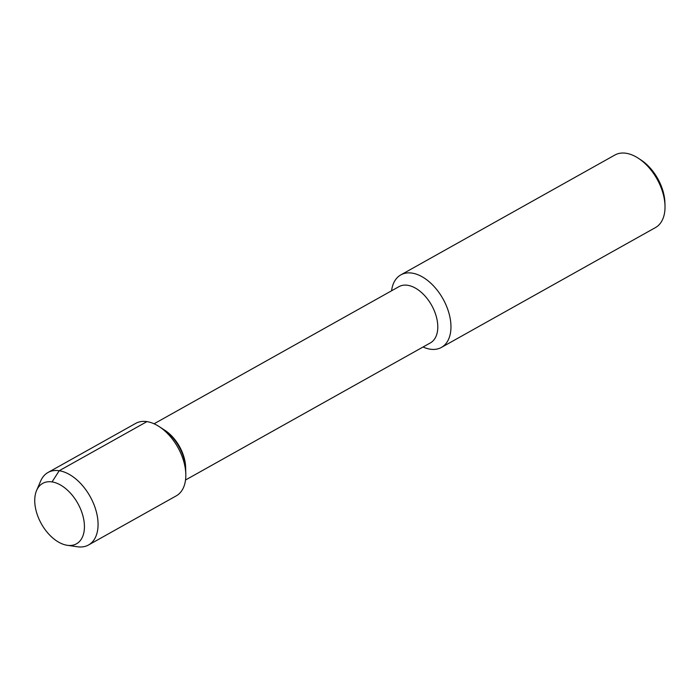 <?xml version="1.0" encoding="UTF-8"?>
<svg xmlns="http://www.w3.org/2000/svg" width="700" height="700" viewBox="0 0 700 700"><rect width="100%" height="100%" fill="white"/><g stroke="black" fill="none" stroke-linecap="round" stroke-linejoin="round"><path stroke-width="1.05" d="M67.139 545.274A34.615 20.877 -119.2 0 0 76.501 543.804A34.615 20.877 -119.2 0 0 77.814 503.405A34.615 20.877 -119.2 0 0 42.683 483.394A34.615 20.877 -119.2 0 0 38.115 516.959A34.615 20.877 -119.2 0 0 67.139 545.274A34.615 20.877 -119.2 0 0 67.305 545.3A34.615 20.877 -119.2 0 0 76.501 543.804A34.615 20.877 -119.2 0 0 77.814 503.405A34.615 20.877 -119.2 0 0 42.683 483.394A34.615 20.877 -119.2 0 0 36.601 490.455A34.615 20.877 -119.2 0 0 41.309 523.696A34.615 20.877 -119.2 0 0 67.139 545.274M185.535 479.999L430.412 342.877A32.209 19.434 -119.2 0 0 431.629 305.287A32.209 19.434 -119.2 0 0 398.947 286.659L154.061 423.789M77.315 546.735A41.528 25.051 -119.2 0 0 77.525 546.77A41.528 25.051 -119.2 0 0 88.55 544.976L176.286 495.845A41.528 25.051 -119.2 0 0 185.806 474.206L185.675 469.079A34.615 20.877 -119.2 0 0 163.424 429.363A34.615 20.877 -119.2 0 1 185.675 469.07L185.631 467.294A32.209 19.434 -119.2 0 0 164.929 430.334L159.127 426.571A41.528 25.051 -119.2 0 0 135.721 423.377L47.976 472.509A41.528 25.051 -119.2 0 0 40.688 480.979L36.593 490.455M423.045 346.999A41.562 25.069 -119.2 0 0 430.194 349.178A41.562 25.069 -119.2 0 0 441.438 347.419A41.562 25.069 -119.2 0 0 443.012 298.918A41.562 25.069 -119.2 0 0 400.838 274.881A41.562 25.069 -119.2 0 0 391.571 290.789M441.438 347.419L655.48 227.57A41.562 25.069 -119.2 0 0 665 205.756L664.913 202.702A37.406 22.566 -119.2 0 0 640.981 159.985L638.426 158.314M665 205.756A41.562 25.069 -119.2 0 0 638.418 158.305A41.562 25.069 -119.2 0 0 614.871 155.032L400.829 274.89M88.55 544.976A41.528 25.051 -119.2 0 0 90.125 496.51A41.528 25.051 -119.2 0 0 47.985 472.5M185.806 474.206A41.528 25.051 -119.2 0 0 159.119 426.562M146.947 421.619L59.211 470.741L52.045 481.924M77.525 546.77L67.305 545.3"/></g></svg>
